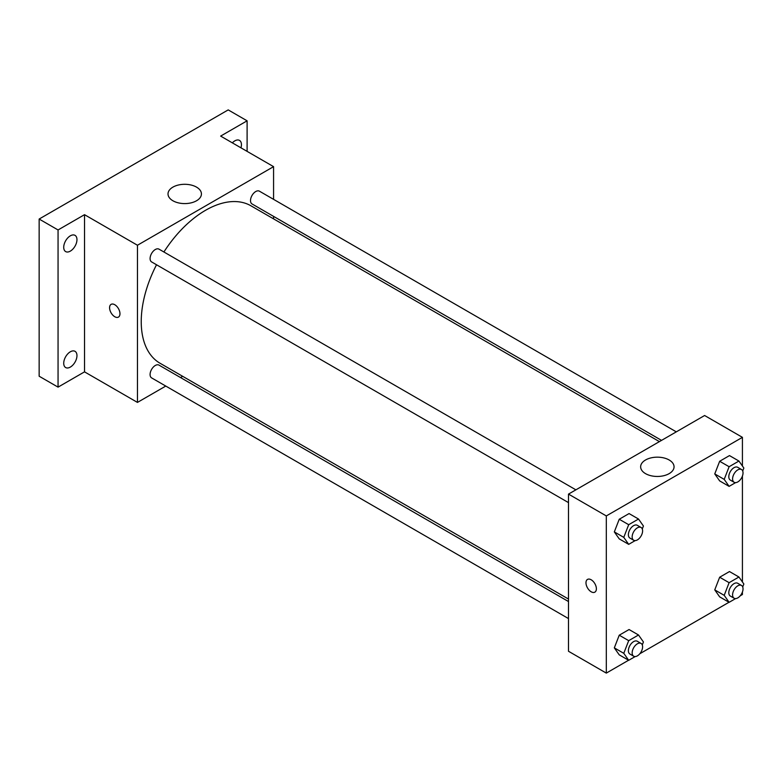 <?xml version="1.0" encoding="UTF-8"?>
<svg xmlns="http://www.w3.org/2000/svg" width="783" height="783" viewBox="0 0 783 783"><rect width="100%" height="100%" fill="white"/><g stroke="black" fill="none" stroke-linecap="round" stroke-linejoin="round"><path stroke-width="1.17" d="M165.771 386.068L137.456 402.413L84.525 371.856L58.059 387.135L39.15 376.222L39.15 219.044L228.205 109.894L247.105 120.817L247.105 151.373M182.674 376.31L180.53 377.553M70.343 367.08A9.367 5.412 -60 0 1 65.655 367.55A9.367 5.412 -60 0 1 64.226 360.043A9.367 5.412 -60 0 1 70.343 351.782A9.367 5.412 -60 0 1 75.031 351.322A9.367 5.412 -60 0 1 76.46 358.829A9.367 5.412 -60 0 1 70.343 367.08M70.343 251.118A9.367 5.412 -60 0 1 65.655 251.588A9.367 5.412 -60 0 1 64.226 244.081A9.367 5.412 -60 0 1 70.343 235.82A9.367 5.412 -60 0 1 75.031 235.36A9.367 5.412 -60 0 1 76.46 242.867A9.367 5.412 -60 0 1 70.343 251.118M84.525 371.856L84.525 214.679L58.059 229.957L39.15 219.044M58.059 387.135L58.059 229.957M137.456 402.413L137.456 245.245L84.525 214.679M137.456 245.245L273.57 166.652L220.64 136.095L247.105 120.817M172.906 200.761A16.707 9.65 180 0 1 168.012 193.939A16.707 9.65 180 0 1 184.719 184.299A16.707 9.65 180 0 1 201.427 193.939A16.707 9.65 180 0 1 191.111 202.856A16.707 9.65 180 0 1 172.906 200.761M232.345 142.849A9.367 5.412 -60 0 1 234.822 140.862A9.367 5.412 -60 0 1 239.5 140.402A9.367 5.412 -60 0 1 240.958 147.83M156.522 264.771A90.906 52.481 120 0 0 141.234 321.647A90.906 52.481 120 0 0 160.065 363.263L568.497 599.064M659.394 441.612L250.961 205.812A90.906 52.481 120 0 0 163.901 251.989M273.57 166.652L273.57 199.352M273.57 216.392L273.57 218.868M676.297 431.854L259.418 191.179A7.38 4.258 120 0 0 253.731 193.156A7.38 4.258 120 0 0 250.511 200.575A7.38 4.258 120 0 0 252.038 203.952L661.537 440.379M568.497 601.54L158.988 365.113A7.38 4.258 120 0 0 153.302 367.09A7.38 4.258 120 0 0 150.082 374.519A7.38 4.258 120 0 0 151.618 377.895L568.497 618.58M568.497 502.617L151.618 261.933A7.38 4.258 -60 0 1 151.618 253.418A7.38 4.258 -60 0 1 158.988 249.151L575.877 489.835M119.965 313.729A7.35 4.248 60 0 1 118.448 317.095A7.35 4.248 60 0 1 111.098 312.857A7.35 4.248 60 0 1 111.098 304.362A7.35 4.248 60 0 1 116.765 306.329A7.35 4.248 60 0 1 119.965 313.729M118.448 317.095A7.35 4.248 60 0 1 111.098 312.848A7.35 4.248 60 0 1 111.098 304.362M628.573 660.245L606.306 673.106L568.497 651.27L568.497 494.102L704.612 415.509L742.421 437.345L742.421 466.002M742.421 592.007L742.421 594.512L740.248 595.775M729.002 602.264L639.819 653.746M719.665 480.909L714.752 473.921L719.665 461.265L729.482 455.589L719.665 461.265L714.752 473.921L719.665 480.909L729.11 486.37L724.206 479.382L729.11 466.717L738.937 461.05L743.85 468.038L742.705 470.984M619.236 654.852L614.322 647.864L619.236 635.199L629.062 629.532L619.236 635.199L614.322 647.864L619.236 654.852L628.69 660.304L623.777 653.316L628.69 640.66L638.517 634.993L643.43 641.982L642.285 644.928M742.421 476.044L742.421 581.965M606.306 673.106L606.306 515.928L742.421 437.345M719.665 596.871L714.752 589.883L719.665 577.228L729.482 571.551L719.665 577.228L714.752 589.883L719.665 596.871L729.11 602.333L724.206 595.344L729.11 582.679L738.937 577.012L743.85 584.001L742.705 586.947M619.236 538.89L614.322 531.902L619.236 519.246L629.062 513.57L619.236 519.246L614.322 531.902L619.236 538.89L628.69 544.351L623.777 537.363L628.69 524.698L638.517 519.031L643.43 526.019L642.285 528.965M606.306 515.928L568.497 494.102M645.535 473.637A16.707 9.65 180 0 1 640.641 466.815A16.707 9.65 180 0 1 657.348 457.164A16.707 9.65 180 0 1 674.055 466.815A16.707 9.65 180 0 1 663.739 475.721A16.707 9.65 180 0 1 645.535 473.637M596.382 588.787A7.35 4.248 60 0 1 594.855 592.154A7.35 4.248 60 0 1 587.504 587.906A7.35 4.248 60 0 1 587.504 579.42A7.35 4.248 60 0 1 593.171 581.387A7.35 4.248 60 0 1 596.382 588.787M594.855 592.144A7.35 4.248 60 0 1 587.504 587.906A7.35 4.248 60 0 1 587.504 579.41M635.17 540.603L628.69 544.351M641.071 527.478L637.293 525.295A7.38 4.258 120 0 0 631.607 527.272A7.38 4.258 120 0 0 628.387 534.701A7.38 4.258 120 0 0 629.914 538.078L633.692 540.26A7.38 4.258 120 0 0 641.071 536.003A7.38 4.258 120 0 0 641.071 527.478A7.38 4.258 120 0 0 635.385 529.455A7.38 4.258 120 0 0 632.165 536.884A7.38 4.258 120 0 0 633.692 540.26M623.777 537.363L614.322 531.902M628.69 524.698L619.236 519.246M638.517 519.031L629.062 513.57M735.599 482.622L729.11 486.37M741.501 469.506L737.713 467.314A7.38 4.258 120 0 0 732.027 469.291A7.38 4.258 120 0 0 728.807 476.72A7.38 4.258 120 0 0 730.333 480.096L734.121 482.279A7.38 4.258 120 0 0 741.501 478.022A7.38 4.258 120 0 0 741.501 469.506A7.38 4.258 120 0 0 735.814 471.483A7.38 4.258 120 0 0 732.594 478.902A7.38 4.258 120 0 0 734.121 482.279M724.206 479.382L714.752 473.921M729.11 466.717L719.665 461.265M738.937 461.05L729.482 455.589M635.17 656.565L628.69 660.304M641.071 643.44L637.293 641.257A7.38 4.258 120 0 0 631.607 643.235A7.38 4.258 120 0 0 628.387 650.663A7.38 4.258 120 0 0 629.914 654.04L633.692 656.223A7.38 4.258 120 0 0 641.071 651.965A7.38 4.258 120 0 0 641.071 643.44A7.38 4.258 120 0 0 635.385 645.417A7.38 4.258 120 0 0 632.165 652.846A7.38 4.258 120 0 0 633.692 656.223M623.777 653.316L614.322 647.864M628.69 640.66L619.236 635.199M638.517 634.993L629.062 629.532M735.599 598.584L729.11 602.333M741.501 585.459L737.713 583.276A7.38 4.258 120 0 0 732.027 585.253A7.38 4.258 120 0 0 728.807 592.682A7.38 4.258 120 0 0 730.333 596.059L734.121 598.241A7.38 4.258 120 0 0 741.501 593.984A7.38 4.258 120 0 0 741.501 585.459A7.38 4.258 120 0 0 735.814 587.436A7.38 4.258 120 0 0 732.594 594.865A7.38 4.258 120 0 0 734.121 598.241M724.206 595.344L714.752 589.883M729.11 582.679L719.665 577.228M738.937 577.012L729.482 571.551"/></g></svg>
